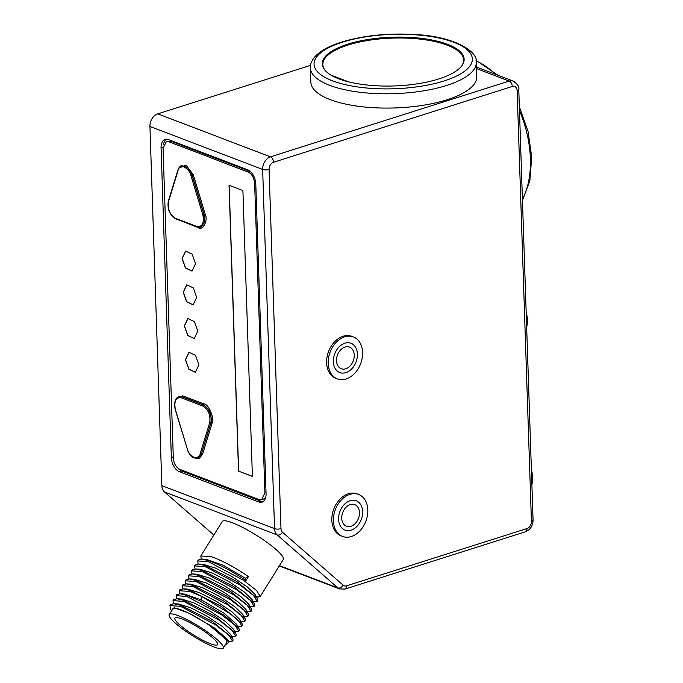 <?xml version="1.0" encoding="UTF-8"?>
<svg xmlns="http://www.w3.org/2000/svg" width="683" height="683" viewBox="0 0 683 683"><rect width="100%" height="100%" fill="white"/><g stroke="black" fill="none" stroke-linecap="round" stroke-linejoin="round"><path stroke-width="1.02" d="M353.384 336.932L351.813 336.335A22.462 16.324 110.9 0 0 343.114 336.241A22.462 16.324 110.9 0 0 327.012 357.141A22.462 16.324 110.9 0 0 335.805 378.314L337.368 378.911A22.462 16.324 110.9 0 0 346.076 379.005A22.462 16.324 110.9 0 0 362.178 358.105A22.462 16.324 110.9 0 0 353.384 336.932A22.462 16.324 110.9 0 0 344.676 336.839A22.462 16.324 110.9 0 0 328.574 357.738A22.462 16.324 110.9 0 0 337.368 378.911M358.609 494.449L357.038 493.852A22.462 16.324 110.9 0 0 348.339 493.758A22.462 16.324 110.9 0 0 332.237 514.658A22.462 16.324 110.9 0 0 341.03 535.831L342.593 536.428A22.462 16.324 110.9 0 0 351.301 536.522A22.462 16.324 110.9 0 0 367.403 515.622A22.462 16.324 110.9 0 0 358.609 494.449A22.462 16.324 110.9 0 0 349.901 494.355A22.462 16.324 110.9 0 0 333.799 515.255A22.462 16.324 110.9 0 0 342.593 536.428M157.773 113.856A10.663 7.744 110.9 0 0 149.936 126.457L262.639 169.444L274.557 528.633A10.663 7.744 -69.1 0 0 277.187 534.951A4.568 3.031 -48.9 0 0 282.489 532.253A6.096 4.431 -69.1 0 1 280.986 528.642L269.076 169.444A4.568 1.571 178.1 0 1 262.639 169.444A10.663 7.744 110.9 0 1 270.477 156.842A4.568 2.715 72.4 0 1 273.55 162.247L512.284 86.468A4.568 2.715 -107.6 0 0 509.211 81.064L270.477 156.842L157.773 113.856L310.534 65.372M279.467 565.609L337.897 587.901L277.187 534.951L164.483 491.965A10.663 7.744 -69.1 0 1 161.854 485.647L149.936 126.457M164.483 491.965L213.847 535.02M531.383 469.477A22.462 13.361 72.4 0 1 531.886 484.623M526.158 311.969A22.462 13.361 72.4 0 1 526.661 327.106M171.348 457.516A12.029 7.154 -107.6 0 0 179.441 471.757L258.712 501.988A12.029 7.154 -107.6 0 0 261.982 502.159A12.029 7.154 -107.6 0 0 266.063 493.638L255.792 184.043A12.029 7.154 -107.6 0 0 247.69 169.811L168.419 139.571A12.029 7.154 -107.6 0 0 165.158 139.4A12.029 7.154 -107.6 0 0 161.077 147.921L171.348 457.516L173.277 456.901M178.289 468.512A12.029 7.154 -107.6 0 0 181.772 471.014L261.043 501.245A12.029 7.154 -107.6 0 0 263.092 501.621M166.379 139.195A12.029 7.154 -107.6 0 0 163.502 144.864M345.735 368.786A11.577 8.409 110.9 0 0 354.033 358.02A11.577 8.409 110.9 0 0 349.5 347.109A11.577 8.409 110.9 0 0 345.017 347.058A11.577 8.409 110.9 0 0 336.719 357.832A11.577 8.409 110.9 0 0 341.252 368.735A11.577 8.409 110.9 0 0 345.735 368.786M350.96 526.303A11.577 8.409 110.9 0 0 359.258 515.528A11.577 8.409 110.9 0 0 354.725 504.626A11.577 8.409 110.9 0 0 350.242 504.575A11.577 8.409 110.9 0 0 341.944 515.341A11.577 8.409 110.9 0 0 346.477 526.251A11.577 8.409 110.9 0 0 350.96 526.303M345.863 372.645A15.683 11.398 110.9 0 0 357.115 358.054A15.683 11.398 110.9 0 0 350.968 343.267A15.683 11.398 110.9 0 0 344.889 343.199A15.683 11.398 110.9 0 0 333.646 357.798A15.683 11.398 110.9 0 0 339.784 372.577A15.683 11.398 110.9 0 0 345.863 372.645M351.088 530.162A15.683 11.398 110.9 0 0 362.34 515.563A15.683 11.398 110.9 0 0 356.193 500.784A15.683 11.398 110.9 0 0 350.114 500.716A15.683 11.398 110.9 0 0 338.87 515.306A15.683 11.398 110.9 0 0 345.009 530.093A15.683 11.398 110.9 0 0 351.088 530.162M261.649 499.708L264.902 492.913L254.639 183.394C254.093 177.785 251.942 173.994 248.185 172.039L168.906 141.799L166.302 141.663L163.049 148.459L173.32 457.986C173.866 463.595 176.018 467.377 179.774 469.341L259.045 499.572L263.578 499.102L265.721 497.326M250.43 171.561L170.835 141.193L166.302 141.663M238.529 471.142L252.394 476.427L242.909 190.557L229.044 185.272L238.529 471.142L252.386 476.341M195.551 263.664L192.145 254.153L185.639 251.096L182.088 258.533L185.494 268.043L191.991 271.1L195.551 263.664M196.67 297.395L193.263 287.885L186.758 284.828L183.206 292.264L186.613 301.775L193.11 304.831L196.67 297.395M197.788 331.127L194.382 321.616L187.876 318.56L184.325 325.996L187.731 335.507L194.228 338.563L197.788 331.127M198.907 364.867L195.5 355.348L188.995 352.3L185.443 359.728L188.85 369.238L195.347 372.295L198.907 364.867M194.177 457.943L199.12 458.592L202.544 454.315L212.2 422.871C214.846 419.746 208.776 403.824 204.072 403.952L182.779 395.833L176.018 398.932M175.744 218.867L198.215 227.567C201.972 231.315 208.4 221.369 205.284 214.436L204.038 214.786L192.034 175.104L187.552 167.591L181.695 165.721C180.645 165.482 179.381 166.942 177.896 170.084L168.249 201.502M205.284 214.436L193.272 174.728L185.981 165.013L178.861 167.975M229.164 185.315L238.649 471.108M185.699 251.079L182.199 258.49L185.58 267.967L192.051 271.083M186.818 284.811L183.317 292.222L186.698 301.698L193.169 304.814M187.936 318.543L184.444 325.953L187.816 335.43L194.288 338.546M189.054 352.274L185.563 359.693L188.935 369.161L195.406 372.278M212.2 422.871L210.936 422.623C211.798 414.504 209.271 408.622 203.338 404.976L182.045 396.857L178.844 396.686M181.43 397.848C176.018 397.071 173.969 400.853 175.292 409.185L187.287 448.842C187.646 451.796 189.925 454.673 194.109 457.473C197.891 457.61 199.906 456.372 200.145 453.743L209.783 422.342C210.569 414.803 208.221 409.348 202.723 405.967L181.43 397.848A0.837 0.606 -69.1 0 1 182.045 396.857L178.886 396.669M202.911 215.094L190.907 175.437C190.548 172.483 188.269 169.606 184.086 166.814C180.303 166.669 178.289 167.907 178.05 170.537L168.411 201.937C167.625 209.476 169.982 214.94 175.471 218.312L196.764 226.432C202.177 227.208 204.226 223.426 202.911 215.094L204.038 214.786L204.226 222.786L200.648 227.183L204.337 222.743L204.157 214.752L192.154 175.07L187.671 167.548L181.746 165.704M168.411 201.937L168.547 201.246L168.411 201.937M209.783 422.342L210.936 422.623L201.289 454.05L211.047 422.589C211.918 414.47 209.382 408.588 203.457 404.942L182.165 396.823A0.837 0.606 -69.1 0 0 182.779 395.833M225.185 645.094A35.943 6.386 -148.1 0 0 225.194 645.102L228.993 642.046L208.742 624.655L190.446 614.034M187.953 612.805L174.131 607.682L171.553 610.798M189.661 613.633L213.591 627.301L227.405 639.262L228.993 642.046M170.622 609.168L169.939 605.608L170.511 604.686L173.892 603.712L178.417 603.994L190.651 607.742L207.495 616.476L222.658 626.687L230.504 634.311M176.982 598.752L181.499 599.025L193.724 602.773L210.56 611.498L225.723 621.709L233.577 629.333L235.831 633.278L215.367 616.416L184.214 600.451L176.982 598.752L173.593 599.725L173.03 600.639L183.642 601.364L218.697 619.916L231.913 630.255L235.609 636.121L231.776 636.547M180.03 593.783L184.547 594.065L201.109 599.776L223.845 613.095L236.668 624.373L238.913 628.309L224.468 615.503L198.804 600.34L187.304 595.482L180.03 593.783L176.684 594.756L176.112 595.678L186.732 596.404L221.736 614.922L234.995 625.278L238.691 631.16L234.867 631.587M235.609 636.121L236.173 635.207L235.831 633.278M169.939 605.608L180.56 606.333L215.597 624.868L228.737 635.13L232.519 641.089L233.091 640.167L232.749 638.246L212.336 621.419L181.132 605.411L173.892 603.712M232.519 641.089L228.685 641.508M173.422 603.695L173.03 600.639M176.513 598.735L176.112 595.678M179.595 593.766L179.202 590.718L189.823 591.444L201.323 596.293L230.376 613.906L239.434 621.692L241.782 626.2L239.784 626.729M241.782 626.2L242.354 625.278L241.995 623.34L221.548 606.495L190.386 590.522L183.129 588.823L179.774 589.796L179.202 590.718M182.685 588.806L182.284 585.749L192.905 586.475L227.943 605.018L241.167 615.357L244.864 621.231L242.875 621.769M244.864 621.231L245.436 620.318L245.086 618.38L224.613 601.518L193.477 585.562L186.22 583.863L182.856 584.836L182.284 585.749M185.776 583.845L185.375 580.789L195.995 581.515L230.999 600.033L244.258 610.397L247.955 616.271L244.121 616.698M247.955 616.271L248.527 615.357L248.177 613.419L227.763 596.601L196.567 580.601L189.319 578.894L185.947 579.867L185.375 580.789M188.858 578.877L188.457 575.829L199.077 576.554L234.132 595.098L247.272 605.36L251.045 611.311L247.212 611.729M251.592 610.423L251.259 608.451L230.794 591.598L199.649 575.632L192.393 573.933L189.029 574.907L188.465 575.829M191.949 573.916L191.547 570.86L202.168 571.586L237.197 590.121L250.422 600.459L254.127 606.342L250.302 606.769M254.144 606.316L254.699 605.428L254.349 603.49L233.885 586.637L202.74 570.672L195.492 568.973L192.119 569.946L191.547 570.86M195.031 568.956L194.638 565.9L205.25 566.625L240.271 585.143L253.521 595.508L257.218 601.381L253.384 601.808M257.218 601.381L257.781 600.468L257.44 598.53L237.035 581.711L205.822 565.712L198.574 564.004L195.184 565.02M198.121 563.987L197.72 560.939L208.341 561.665L243.404 580.217L256.535 590.471L260.3 596.421L258.311 596.959M201.212 559.027L200.811 555.971L211.431 556.696C223.008 560.956 235.345 567.582 248.424 576.589L245.906 580.635C232.826 571.628 220.498 565.003 208.913 560.743L201.656 559.044L198.292 560.017L197.746 560.897M200.811 555.971L222.24 521.522A35.943 6.386 31.9 0 1 232.493 522.837A35.943 6.386 -148.1 0 1 266.933 542.319A35.943 6.386 -148.1 0 1 283.274 559.488L260.3 596.421M238.691 631.16L239.263 630.247L238.913 628.309M183.129 588.823L187.654 589.096L199.863 592.827L216.699 601.552L231.879 611.763L239.75 619.404L241.995 623.34M190.651 584.127L190.352 584.605L190.745 584.136L202.962 587.867L219.789 596.592L234.969 606.811L242.883 614.521M189.319 578.894L193.835 579.175L206.053 582.906L222.889 591.64L238.068 601.851L245.965 609.543M201.656 559.044L206.172 559.317L223.418 565.37L245.282 578.236L248.424 576.589M196.798 574.207L209.135 577.946L225.962 586.663L241.142 596.882L249.056 604.592M195.492 568.973L200.008 569.246L212.225 572.986L229.061 581.711L244.241 591.922L252.138 599.623M198.574 564.004L203.09 564.286L215.307 568.017L232.143 576.742L247.323 586.962L255.186 594.594L257.44 598.53M245.906 580.635L245.282 578.236M176.291 617.569A25.126 4.465 31.9 0 1 201.434 629.393A25.126 4.465 31.9 0 1 217.578 644.641A25.126 4.465 31.9 0 1 216.187 645.17A25.126 4.465 -148.1 0 1 191.044 633.346A25.126 4.465 -148.1 0 1 174.899 618.098A25.126 4.465 -148.1 0 1 176.291 617.569M170.972 613.889A31.828 5.652 31.9 0 1 202.817 628.864A31.828 5.652 31.9 0 1 223.264 648.176A31.828 5.652 31.9 0 1 221.505 648.85A31.828 5.652 -148.1 0 1 189.661 633.875A31.828 5.652 -148.1 0 1 169.213 614.555A31.828 5.652 -148.1 0 1 170.972 613.889M169.213 614.555L172.697 608.963A31.828 5.652 -148.1 0 1 174.455 608.288A31.828 5.652 31.9 0 1 206.3 623.263A31.828 5.652 31.9 0 1 226.747 642.583L223.264 648.176M347.656 44.207A70.964 24.392 -1.9 0 0 322.274 63.937A70.964 24.392 -1.9 0 0 363.569 84.615A70.964 24.392 -1.9 0 0 438.751 78.955A70.964 24.392 -1.9 0 0 464.133 59.225A70.964 24.392 -1.9 0 0 422.837 38.547A70.964 24.392 -1.9 0 0 347.656 44.207M476.273 62.401L476.751 76.692A82.993 28.524 178.1 0 1 447.066 99.761A82.993 28.524 178.1 0 1 359.138 106.386A82.993 28.524 178.1 0 1 310.842 82.199L310.372 67.907A82.993 28.524 178.1 0 0 358.66 92.094A82.993 28.524 178.1 0 0 446.597 85.469A82.993 28.524 178.1 0 0 476.273 62.401C478.459 51.524 453.982 36.447 415.99 34.585C388.593 32.878 363.715 35.396 341.346 42.141C328.506 46.171 319.448 51.327 314.171 57.611C311.209 61.683 309.945 65.116 310.372 67.907M348.697 81.883L331.024 75.147M461.717 65.892A70.434 24.204 -1.9 0 0 463.62 59.959A70.434 24.204 -1.9 0 0 392.426 38.103A70.434 24.204 -1.9 0 0 322.837 64.629A70.434 24.204 -1.9 0 0 325.125 70.426M526.952 528.565L346.554 585.826A4.568 2.715 72.4 0 1 345.009 589.062L525.398 531.801A4.568 2.715 -107.6 0 0 526.952 528.565A6.096 4.431 110.9 0 0 531.425 521.368A4.568 1.571 -1.9 0 0 533.064 520.096C532.902 525.808 530.35 529.709 525.398 531.801M282.489 532.253L343.199 585.194A6.096 4.431 110.9 0 0 346.554 585.826M273.55 162.247A6.096 4.431 110.9 0 0 269.076 169.444M533.064 520.096L518.773 89.439A4.568 1.571 178.1 0 1 517.142 90.702A6.096 4.431 110.9 0 0 512.284 86.468M517.142 90.702L531.425 521.368M518.773 89.439C519.524 87.074 517.705 84.299 513.343 81.106A10.663 7.744 110.9 0 0 509.211 81.064L476.478 68.582M280.986 528.642A4.568 1.571 -1.9 0 1 274.557 528.633L161.854 485.647M345.009 589.062L339.639 588.951A10.663 7.744 110.9 0 1 337.897 587.901A4.568 3.031 -48.9 0 0 343.199 585.194M179.441 471.757L181.772 471.014M161.077 147.921L163.066 147.289M258.712 501.988L261.043 501.245M170.835 141.193L168.906 141.799M250.106 171.424L248.185 172.039M255.724 183.044L254.639 183.394M266.029 492.563L264.902 492.913M204.072 403.952A0.837 0.606 -69.1 0 1 203.457 404.942L203.338 404.976A0.837 0.606 -69.1 0 0 202.723 405.967M202.544 454.315A0.837 0.512 17.1 0 0 201.4 454.016L197.848 458.131M187.287 448.842L187.125 448.885C189.558 455.16 191.513 458.25 197.788 458.156L201.289 454.05A0.837 0.512 17.1 0 1 200.145 453.743M190.907 175.437L193.272 174.728M178.05 170.537A0.837 0.512 -162.9 0 1 177.896 170.084M175.471 218.312A0.837 0.606 110.9 0 0 175.813 218.893L197.105 227.012L200.512 227.226M196.764 226.432A0.837 0.606 110.9 0 0 197.105 227.012M178.835 396.686C175.258 397.95 174.02 402.125 175.121 409.202L187.279 448.825M198.804 600.34L201.109 599.776L201.323 596.293M522.418 199.197A82.993 49.364 -107.6 0 0 519.481 110.697M495.32 74.234A82.993 49.364 -107.6 0 0 476.145 60.983M444.035 80.961A79.194 27.218 178.1 0 1 332.527 80.842A79.194 27.218 178.1 0 1 342.379 42.192A79.194 27.218 178.1 0 1 453.879 42.32A79.194 27.218 178.1 0 1 444.035 80.961M476.427 67.028L513.343 81.106M279.27 565.925L339.639 588.951M168.24 201.528C167.25 209.322 169.768 215.111 175.821 218.893M199.906 569.238L199.615 569.716M193.733 579.167L193.443 579.645L193.733 579.167M184.47 594.056L184.179 594.534L184.47 594.056M181.388 599.017L181.089 599.495L181.388 599.017M230.504 634.319L232.749 638.255M171.544 610.79L170.554 609.048M195.201 564.986L194.638 565.9M251.609 610.389L251.037 611.311M190.745 584.136L186.22 583.863M242.841 614.444L245.086 618.38M245.931 609.484L248.177 613.419M239.887 626.738L237.949 626.618M242.969 621.778L241.039 621.658M258.413 596.959L256.475 596.84M254.349 603.49L252.104 599.554M251.259 608.451L249.013 604.515M192.393 573.933L196.917 574.215M476.042 60.36L497.941 75.232M519.345 106.676L528.104 131.64L531.733 157.261L529.82 180.952L522.452 200.375M463.697 62.23L463.62 59.959M322.905 66.9L322.837 64.629"/></g></svg>
